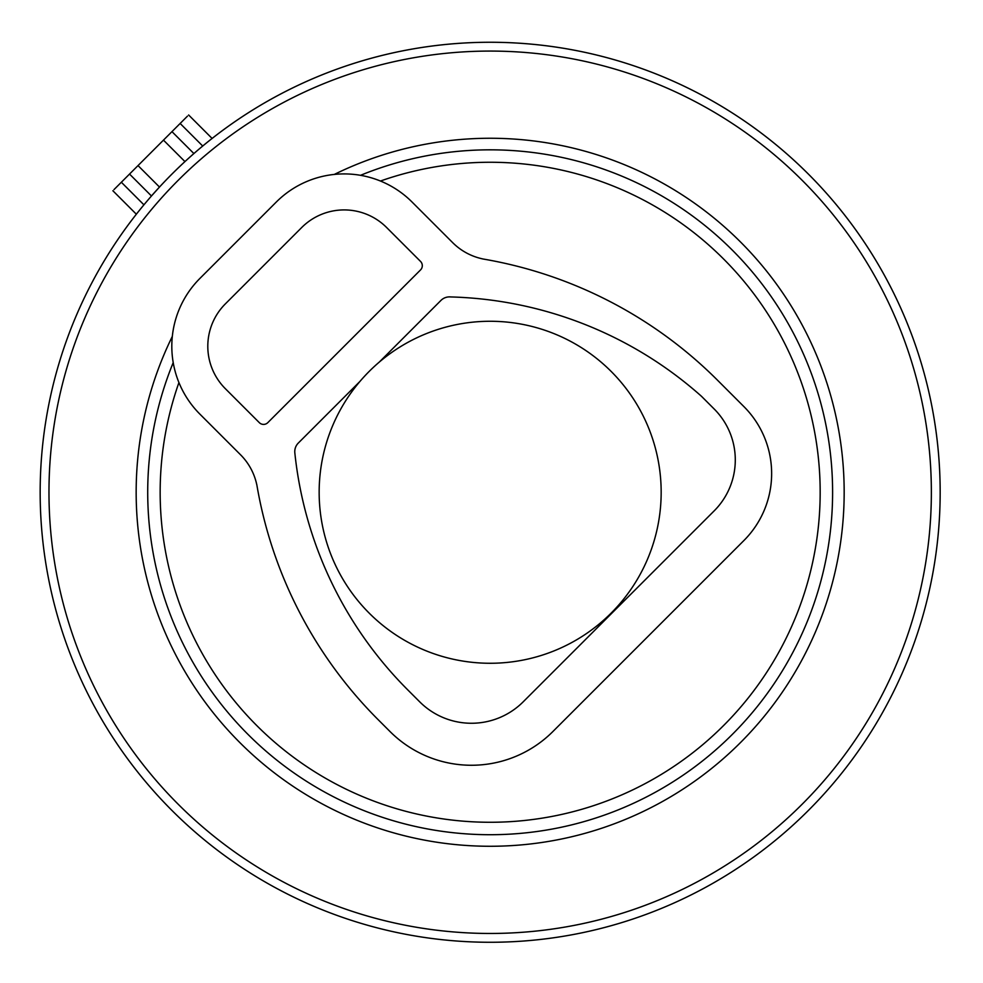 <?xml version="1.0" encoding="UTF-8"?>
<svg xmlns="http://www.w3.org/2000/svg" width="983" height="983" viewBox="0 0 983 983"><rect width="100%" height="100%" fill="white"/><g stroke="black" fill="none" stroke-linecap="round" stroke-linejoin="round"><path stroke-width="1.47" d="M151.456 195.986L129.535 174.065L151.456 195.986L159.492 187.053A450.005 450.005 0 0 1 184.939 161.593L163.473 140.127L187.495 116.117M114.003 189.596L163.473 140.127M191.23 155.904L193.884 153.557A450.005 450.005 0 0 1 616.857 60.467A450.005 450.005 0 0 0 58.366 365.578A450.005 450.005 0 0 0 363.464 924.069A450.005 450.005 0 0 0 921.968 618.958A450.005 450.005 0 0 0 616.857 60.467A450.005 450.005 0 0 0 58.366 365.578A450.005 450.005 0 0 0 363.464 924.069A450.005 450.005 0 0 0 921.968 618.958A450.005 450.005 0 0 0 193.884 153.557L171.964 131.636M178.931 382.559A330.005 330.005 0 0 0 397.255 808.923A330.005 330.005 0 0 0 806.822 585.18A330.005 330.005 0 0 0 380.458 181.032M661.166 492.274A171.005 171.005 0 0 0 490.161 321.269A171.005 171.005 0 0 0 319.156 492.274A171.005 171.005 0 0 0 490.161 663.267A171.005 171.005 0 0 0 661.166 492.274M256.76 484.619A60 60 0 0 0 240.516 454.748L199.93 414.162A96.002 96.002 0 0 1 199.93 278.398L276.297 202.031A96.002 96.002 0 0 1 412.061 202.031L452.647 242.617A60 60 0 0 0 482.506 258.861M379.291 362.076L440.986 300.38A12.152 12.152 0 0 1 450.718 296.94A393.016 393.016 0 0 1 701.469 396.284L714.199 409.014A72.005 72.005 0 0 1 714.199 510.841L523.202 701.825A73.184 73.184 0 0 1 419.704 701.825L407.822 689.943A393.016 393.016 0 0 1 294.826 452.819A12.152 12.152 0 0 1 298.279 443.087L359.975 381.392M267.806 422.653L420.54 269.92A5.996 5.996 0 0 0 420.54 261.429L386.602 227.491A60 60 0 0 0 301.744 227.491L225.377 303.858A60 60 0 0 0 225.377 388.715L259.328 422.653A5.996 5.996 0 0 0 267.806 422.653M256.796 484.607A435.014 435.014 0 0 0 378.123 719.642L390.005 731.524A115.183 115.183 0 0 0 552.901 731.524L743.898 540.539A94.712 94.712 0 0 0 743.898 406.593L717.529 380.224A435.014 435.014 0 0 0 482.506 258.91M202.719 146.037L180.147 123.465M143.923 204.82L121.351 182.248M159.492 187.053L138.025 165.586M365.946 915.615A441.195 441.195 0 0 0 913.514 616.488A441.195 441.195 0 0 0 614.375 68.921A441.195 441.195 0 0 0 66.819 368.06A441.195 441.195 0 0 0 365.946 915.615M334.306 174.421A354.003 354.003 0 0 1 829.849 591.938A354.003 354.003 0 0 1 390.497 831.95A354.003 354.003 0 0 1 172.32 336.407M173.205 362.629A342.44 342.44 0 0 0 393.753 820.866A342.44 342.44 0 0 0 818.753 588.682A342.44 342.44 0 0 0 360.515 175.318M212.107 138.456L188.625 114.974M136.342 214.208L112.873 190.739"/></g></svg>

